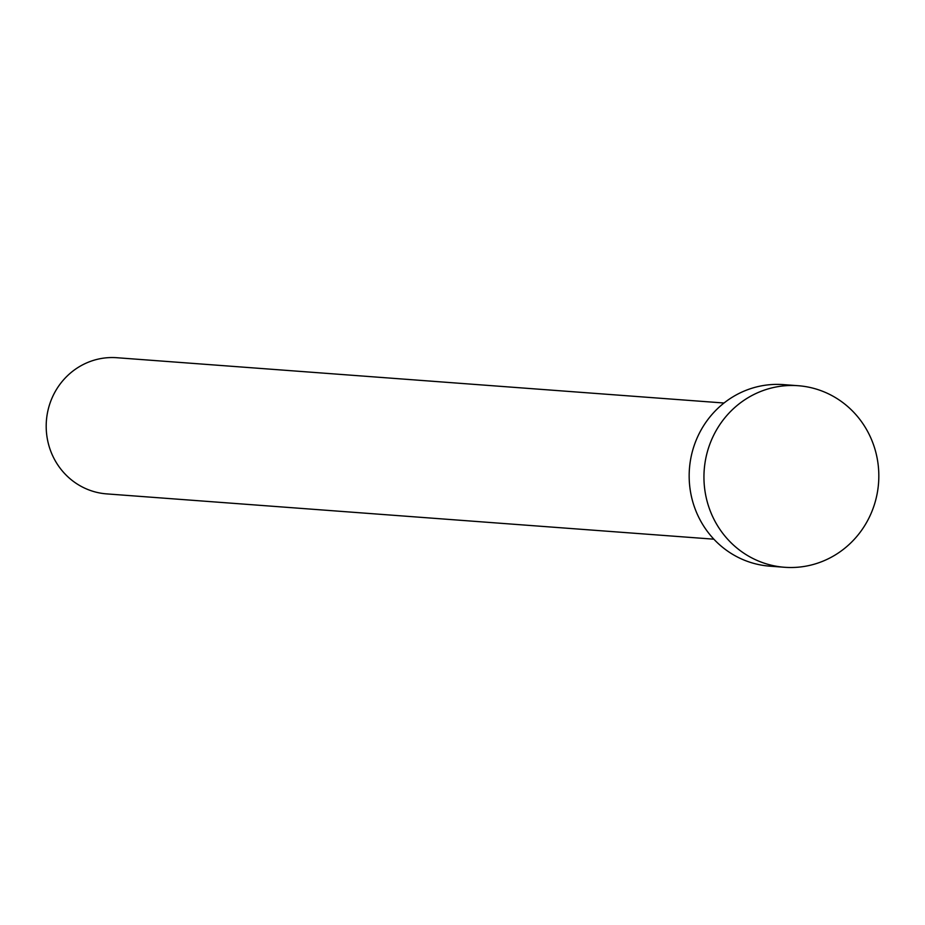 <?xml version="1.0" encoding="UTF-8"?>
<svg xmlns="http://www.w3.org/2000/svg" width="925" height="925" viewBox="0 0 925 925"><rect width="100%" height="100%" fill="white"/><g stroke="black" fill="none" stroke-linecap="round" stroke-linejoin="round"><path stroke-width="1.39" d="M713.869 539.183L106.699 493.892A68.277 65.559 -85.7 0 1 52.552 396.86A68.277 65.559 -85.7 0 1 116.851 357.721L724.021 403.011M784.608 567.279L769.843 566.169A91.032 87.412 -85.7 0 1 697.647 436.785A91.032 87.412 -85.7 0 1 783.382 384.615L798.148 385.713A91.032 87.412 -85.7 0 1 870.344 515.098A91.032 87.412 -85.7 0 1 784.608 567.279A91.032 87.412 -85.7 0 1 712.423 437.895A91.032 87.412 -85.7 0 1 798.148 385.713"/></g></svg>
